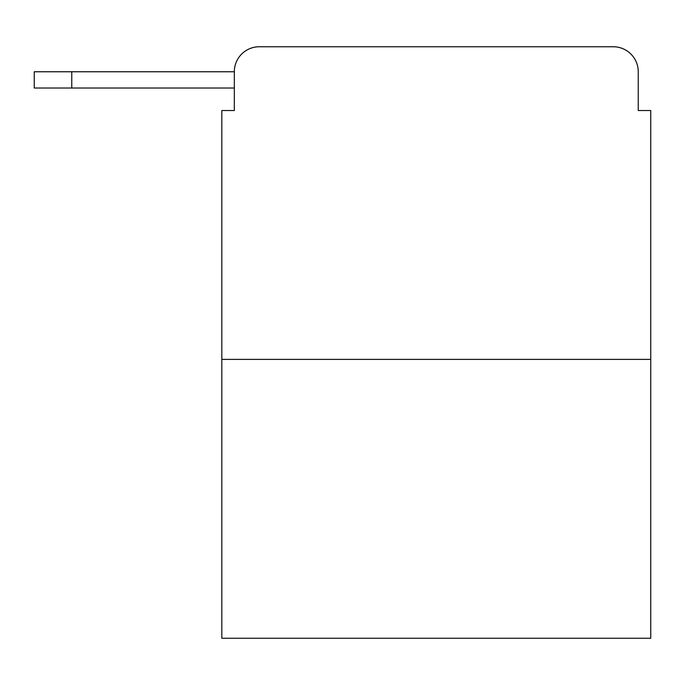 <?xml version="1.0" encoding="UTF-8"?>
<svg xmlns="http://www.w3.org/2000/svg" width="685" height="685" viewBox="0 0 685 685"><rect width="100%" height="100%" fill="white"/><g stroke="black" fill="none" stroke-linecap="round" stroke-linejoin="round"><path stroke-width="1.03" d="M234.33 71.762L234.33 110.533L234.33 88.022L34.25 88.022L34.25 71.762L234.33 71.762A25.011 25.011 0 0 1 259.341 46.751L613.238 46.751L259.341 46.751M650.75 359.385L221.829 359.385L221.829 638.249L650.75 638.249L650.75 110.533L638.249 110.533L638.249 71.762A25.011 25.011 0 0 0 613.238 46.751M221.829 359.385L221.829 110.533L234.33 110.533M638.249 110.533L638.249 71.762M71.762 71.762L71.762 88.022"/></g></svg>
